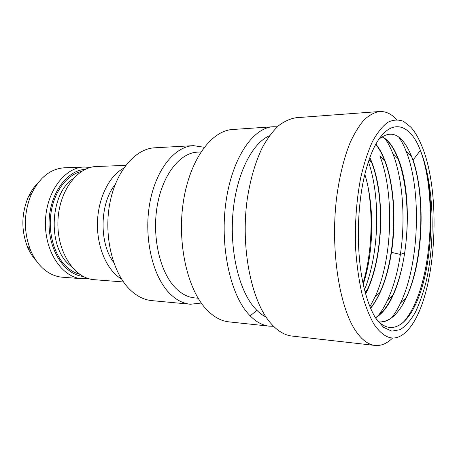 <?xml version="1.0" encoding="UTF-8"?>
<svg xmlns="http://www.w3.org/2000/svg" width="457" height="457" viewBox="0 0 457 457"><rect width="100%" height="100%" fill="white"/><g stroke="black" fill="none" stroke-linecap="round" stroke-linejoin="round"><path stroke-width="0.69" d="M378.75 139.374C390.844 129.354 401.28 133.872 410.06 152.929L413.094 160.001L420.377 150.364C436.018 190.221 433.961 265.586 415.733 304.082C405.342 326.926 389.712 335.175 376.408 319.226M420.377 150.364C433.773 183.251 435.869 240.159 425.97 282.226C422.942 293.891 419.292 304.128 415.013 312.931C410.432 320.711 405.45 326.298 400.081 329.691L391.809 331.142L383.509 327.321L375.648 318.043C371.301 311.063 367.628 301.729 364.635 290.041C355.437 255.115 356.471 201.029 366.988 166.474C381.292 117.049 407.341 116.164 420.377 150.364C435.504 189.786 433.185 265.848 413.985 305.653C410.706 312.582 407.073 318.192 403.085 322.493M379.207 321.939C389.547 322.099 398.504 314.085 406.09 297.901C423.679 261.101 425.593 191.969 411.523 156.465L410.06 152.929M381.858 136.769C387.856 139.762 392.986 146.469 397.253 156.888L397.904 158.528C407.033 182.103 409.683 219.726 404.668 252.852C402.24 269.036 398.298 283.14 392.854 295.159C387.879 305.944 382.075 313.451 375.437 317.695M398.698 137.026C401.452 140.876 403.937 145.606 406.142 151.227C421.577 189.701 419.606 263.243 400.595 302.894C397.819 308.801 394.768 313.822 391.438 317.958M385.12 138.774C387.97 142.79 390.524 147.685 392.78 153.461C402.783 178.944 405.707 219.052 400.383 254.44C397.79 271.818 393.54 287.002 387.627 299.981C384.737 306.213 381.526 311.525 378.002 315.901M421.657 145.583C418.509 137.877 414.916 131.747 410.86 127.189L403.582 121.373C398.435 119.38 393.163 119.694 387.776 122.316C382.412 126.332 377.305 132.747 372.461 141.556C367.879 151.684 363.972 163.72 360.727 177.664C356.42 200.189 354.723 223.941 355.632 248.911C356.757 264.889 358.814 279.65 361.807 293.183C365.257 305.676 369.319 316.033 373.992 324.259C384.971 339.985 395.968 342.219 406.976 330.971C435.755 301.951 443.124 196.11 421.657 145.583M396.802 119.608C391.426 113.884 385.645 111.182 379.464 111.519C374.34 112.399 369.245 115.158 364.178 119.803C359.202 125.538 354.535 133.101 350.188 142.493C343.893 158.053 339.323 176.825 336.472 198.801C330.371 250.562 339.528 307.744 355.9 331.205C361.967 339.974 368.336 344.715 375.008 345.435L292.023 336.061C284.317 335.215 276.965 330.645 269.967 322.345C251.104 300.112 240.513 247.134 247.231 199.235C250.385 178.887 255.526 161.458 262.649 146.948C267.585 138.185 272.903 131.096 278.593 125.681C284.403 121.282 290.264 118.631 296.182 117.723L379.464 111.519M404.405 321.014L404.154 321.505M392.643 338.003C387.05 343.527 381.172 346 375.008 345.435M266.02 317.009C261.741 314.942 257.662 311.588 253.789 306.961C238.485 288.853 229.403 249.288 233.11 211.283C236.772 173.243 252.344 143.024 269.47 135.769M277.33 126.806L273.189 126.738C253.229 127.669 232.487 157.305 226.124 200.806C219.668 244.232 229.631 292.491 247.711 313.182C254.56 321.054 261.787 325.39 269.39 326.178L228.963 321.871C220.977 321.037 213.39 316.798 206.21 309.161C187.261 289.07 176.819 242.684 183.48 200.954C190.043 159.162 211.654 130.531 232.624 129.497L273.189 126.738M273.532 326.269L269.39 326.178M256.845 310.32L250.19 315.901M198.11 298.192L194.619 297.89C187.661 297.273 181.115 293.771 174.991 287.384C159.761 271.481 151.81 236.509 157.305 205.433C162.726 174.306 180.149 152.769 197.395 152.158L200.897 151.987M204.25 147.257L193.425 145.652C174.603 146.417 155.511 169.918 149.639 203.936C143.681 237.897 152.581 275.971 169.313 293.068C175.922 299.815 182.949 303.539 190.403 304.236L151.838 300.62C144.132 299.895 136.877 296.267 130.062 289.732C112.805 273.172 103.63 236.589 109.703 203.965C115.695 171.289 135.295 148.622 154.746 147.8L193.425 145.652M201.286 303.048L190.403 304.236M115.13 184.611C99.695 203.188 98.935 243.175 113.65 262.329M123.636 168.245C109.114 175.876 97.901 198.458 97.45 223.147C96.958 247.837 107.304 270.824 121.528 279.004M123.493 281.963L94.285 279.695C74.788 278.621 57.216 252.71 57.902 222.393C58.37 192.071 76.919 166.851 96.444 166.519L125.715 165.365M88.235 278.524L82.043 278.741L62.306 277.21C55.537 276.668 49.213 273.852 43.346 268.767C38 264.02 33.704 257.771 30.47 250.03C23.37 231.122 23.724 212.356 31.539 193.734C39.69 177.356 50.641 168.707 64.386 167.788L84.168 167.005L90.355 167.456M82.043 278.741C62.415 277.65 44.746 252.064 45.432 222.153C45.889 192.243 64.517 167.348 84.168 167.005M37.857 183.091C34.041 186.856 30.859 191.489 28.317 196.996C21.399 213.419 21.085 229.968 27.369 246.649C29.705 252.247 32.704 256.994 36.371 260.901M85.202 169.37C66.682 170.381 49.499 194.082 49.065 222.228C48.431 250.367 64.694 274.703 83.163 276.416M370.661 308.326C380.767 295.222 387.702 276.565 391.466 252.355C396.699 218.8 393.608 180.572 383.617 157.402C381.327 152.061 378.744 147.651 375.883 144.161M375.523 317.838C406.444 300.055 416.944 201.583 397.533 156.877C393.231 146.354 388.05 139.625 381.983 136.677M378.916 321.905L379.361 321.957C395.956 323.19 410.792 296.782 417.23 262.215C423.673 227.529 421.982 186.427 413.094 160.001M384.691 160.767L379.83 155.894C394.471 193.105 392.74 258.93 374.951 297.141L369.959 306.63M368.451 161.772C380.692 197.121 379.339 253.207 364.549 289.687M363.269 284.168C374.02 251.333 374.534 205.879 364.869 174.42M369.999 157.916C385.611 191.814 384.126 258.068 365.651 293.857M375.763 144.372C378.567 147.834 381.092 152.181 383.343 157.414L384.697 160.767C398.081 195.168 396.408 256.994 379.916 292.491C377.122 298.621 374.003 303.819 370.564 308.092M365.554 293.508L367.308 289.812C383.177 255.04 384.737 196.624 371.769 162.881L369.799 158.082M391.466 252.355L400.383 254.44L404.668 252.852M71.64 266.814L69.487 264.974C47.339 246.677 49.79 193.465 73.326 178.533M79.552 274.211C74.971 272.978 70.686 270.55 66.693 266.922C54.406 255.754 47.745 233.019 51.144 211.991C54.509 190.946 67.305 174.574 81.506 171.438M368.188 187.724C373.375 218.566 371.495 254.8 363.064 283.203M415.727 304.082L413.985 305.642M406.084 297.901L400.595 302.894M411.517 156.471L406.136 151.233M397.904 158.528L392.78 153.461M27.369 246.649L30.47 250.03M28.317 196.996L31.539 193.734M379.91 292.486L374.951 297.136M367.302 289.801L365.114 291.88M371.764 162.875L369.022 160.081M387.627 299.975L392.849 295.159"/></g></svg>
